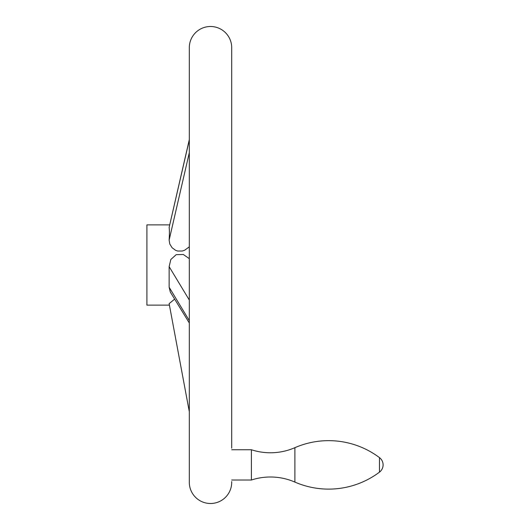 <?xml version="1.0" encoding="UTF-8"?>
<svg xmlns="http://www.w3.org/2000/svg" width="530" height="530" viewBox="0 0 530 530"><rect width="100%" height="100%" fill="white"/><g stroke="black" fill="none" stroke-linecap="round" stroke-linejoin="round"><path stroke-width="0.79" d="M294.892 482.088A61.328 61.328 0 0 0 251.392 480.028L251.392 449.745A61.328 61.328 0 0 0 294.892 447.678L294.892 482.088A84.608 84.608 0 0 0 379.467 472.15A9.083 9.083 0 0 0 379.467 457.622A84.608 84.608 0 0 0 294.892 447.678M231.709 480.028L251.392 480.028M251.392 449.745L231.709 449.745M231.709 448.181L231.709 47.7A21.2 21.2 0 0 0 210.509 26.5A21.2 21.2 0 0 0 189.309 47.7L189.309 139.589L169.136 227.383L189.309 139.953M169.607 224.872L146.909 224.872L146.909 305.128L169.415 305.128L189.309 411.711L189.309 482.3A21.2 21.2 0 0 0 210.509 503.5A21.2 21.2 0 0 0 231.709 482.3L231.709 481.591M231.709 47.7L231.709 440.655M189.309 482.3L189.309 47.7M189.309 322.995L170.309 292.07L169.136 287.227L169.136 266.656L170.826 259.501L176.159 254.672L183.327 254.493L189.309 258.653M189.309 246.847L184.639 250.233L182.307 251.015L177.729 251.048L175.602 250.326L172.118 247.755L169.785 244.025L169.136 240.09C169.501 234.26 169.501 230.027 169.136 227.383M174.642 299.119L169.136 303.644L174.642 299.119M169.136 303.644L189.309 411.711M169.136 287.227L189.309 320.617M169.136 266.656L189.309 300.053M169.136 240.09L189.309 152.66M379.467 457.622L379.467 472.15"/></g></svg>
